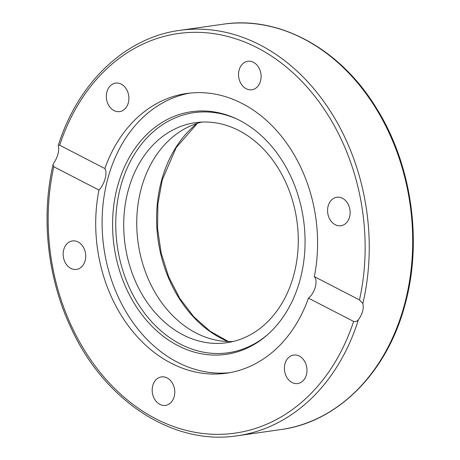 <?xml version="1.0" encoding="UTF-8"?>
<svg xmlns="http://www.w3.org/2000/svg" width="460" height="460" viewBox="0 0 460 460"><rect width="100%" height="100%" fill="white"/><g stroke="black" fill="none" stroke-linecap="round" stroke-linejoin="round"><path stroke-width="0.69" d="M336.639 197.3A14.381 11.224 81.9 0 1 336.841 197.271A14.381 11.224 81.9 0 1 349.951 209.806A14.381 11.224 81.9 0 1 341.078 225.716A14.381 11.224 81.9 0 1 340.883 225.745A14.381 11.224 81.9 0 1 327.767 213.21A14.381 11.224 81.9 0 1 336.639 197.3M304.169 360.628A14.381 11.224 81.9 0 1 306.354 374.952A14.381 11.224 81.9 0 1 297.712 383.554A14.381 11.224 81.9 0 1 287.207 377.999A14.381 11.224 81.9 0 1 285.022 363.676A14.381 11.224 81.9 0 1 293.664 355.074A14.381 11.224 81.9 0 1 304.169 360.628M174.179 396.664A14.381 11.224 81.9 0 1 165.502 405.381A14.381 11.224 81.9 0 1 152.777 385.618A14.381 11.224 81.9 0 1 161.454 376.901A14.381 11.224 81.9 0 1 174.179 396.664M76.659 269.37A14.381 11.224 81.9 0 1 76.458 269.399A14.381 11.224 81.9 0 1 63.348 256.864A14.381 11.224 81.9 0 1 72.22 240.954A14.381 11.224 81.9 0 1 72.415 240.925A14.381 11.224 81.9 0 1 85.531 253.46A14.381 11.224 81.9 0 1 76.659 269.37M109.129 106.041A14.381 11.224 81.9 0 1 106.944 91.718A14.381 11.224 81.9 0 1 115.587 83.116A14.381 11.224 81.9 0 1 126.092 88.671A14.381 11.224 81.9 0 1 128.277 102.994A14.381 11.224 81.9 0 1 119.634 111.596A14.381 11.224 81.9 0 1 109.129 106.041M239.119 70.006A14.381 11.224 81.9 0 1 247.796 61.289A14.381 11.224 81.9 0 1 260.521 81.052A14.381 11.224 81.9 0 1 251.844 89.769A14.381 11.224 81.9 0 1 239.119 70.006M233.117 341.504A111.142 86.739 81.9 0 1 141.335 188.197A111.142 86.739 81.9 0 1 201.911 122.072M128.3 190.055A111.142 86.739 81.9 0 1 195.35 122.682A111.142 86.739 81.9 0 1 296.867 220.507A111.142 86.739 81.9 0 1 226.642 342.752A111.142 86.739 81.9 0 1 128.3 190.055M308.453 298.132C314.997 292.865 318.24 281.008 314.335 276.627L359.49 299.92L362.854 303.531C363.975 308.66 362.503 314.036 358.443 319.666C357.086 321.385 355.476 321.977 353.608 321.431L308.453 298.132A141.266 110.245 81.9 0 1 226.538 373.192A141.266 110.245 81.9 0 1 171.126 363.181A141.266 110.245 81.9 0 1 98.963 190.043L53.808 166.75L53.009 164.772L54.067 162.621C57.764 156.808 59.231 151.432 58.477 146.493L58.368 145.17L59.691 145.239L104.845 168.538C107.835 172.448 104.593 184.31 98.963 190.043M229.724 372.68A141.266 110.245 81.9 0 1 177.52 362.273A141.266 110.245 81.9 0 1 102.281 214.475A141.266 110.245 81.9 0 1 189.963 93.081M104.845 168.538A141.266 110.245 81.9 0 1 186.76 93.478A141.266 110.245 81.9 0 1 314.335 276.627M178.008 345.667A122.544 95.64 81.9 0 1 117.122 187.933A122.544 95.64 81.9 0 1 236.469 118.824A122.544 95.64 81.9 0 1 303.508 219.564A122.544 95.64 81.9 0 1 267.208 334.989A122.544 95.64 81.9 0 1 178.008 345.667M267.99 334.299A121.267 94.639 81.9 0 1 180.498 344.183A121.267 94.639 81.9 0 1 120.106 188.675A121.267 94.639 81.9 0 1 237.412 119.272M196.983 123.47A121.377 94.725 -98.1 0 0 161.604 180.303A121.377 94.725 -98.1 0 0 227.993 341.538M59.691 145.239A201.808 157.498 81.9 0 1 257.393 47.84A201.808 157.498 81.9 0 1 359.49 299.92M362.854 303.531A204.729 159.781 -98.1 0 0 179.636 30.383C125.494 37.507 78.039 82.616 58.368 145.17M404.236 305.492A204.729 159.781 81.9 0 1 280.732 429.588C337.715 422.176 387.061 372.485 404.88 305.141C422.849 241.247 411.608 163.863 376.211 107.824C340.239 48.886 279.45 15.519 223.088 24.207A204.729 159.781 81.9 0 1 404.236 305.492M280.732 429.588L237.285 435.769A204.729 159.781 -98.1 0 0 358.443 319.666M353.608 321.431A201.808 157.498 81.9 0 1 155.905 418.83A201.808 157.498 81.9 0 1 53.808 166.75M228.419 341.55L210.226 331.338L193.746 316.71L179.693 298.27L168.682 276.805L161.195 253.213L157.55 228.505L157.912 203.734L162.248 179.952L176.117 147.717L197.392 123.337M223.088 24.207L179.636 30.383M53.009 164.772C40.687 218.23 47.696 279.634 71.812 329.578C105.3 401.609 173.811 445.826 237.285 435.769"/></g></svg>
